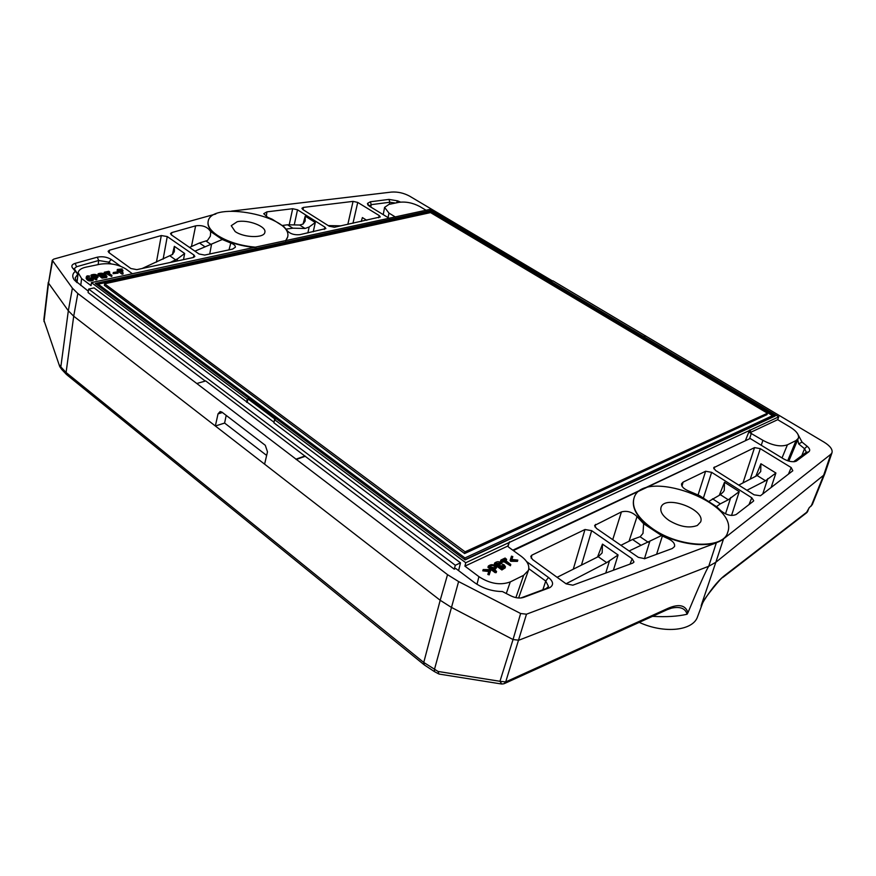 <?xml version="1.0" encoding="UTF-8"?>
<svg xmlns="http://www.w3.org/2000/svg" width="876" height="876" viewBox="0 0 876 876"><rect width="100%" height="100%" fill="white"/><g stroke="black" fill="none" stroke-linecap="round" stroke-linejoin="round"><path stroke-width="1.31" d="M458.586 570.615L460.513 562.852L273.947 422.856L274.538 419.626L465.758 562.742L778.764 416.834L429.722 209.441L398.372 216.219M716.338 542.835L708.728 566.279L715.834 562.272L723.532 538.893L716.338 542.835L526.487 614.196L520.629 613.507L458.597 581.565L447.537 574.656L196.804 383.513L205.707 380.94L454.228 569.159L455.312 565.272L460.513 562.852M454.228 569.159L455.728 568.458L474.102 582.321C482.512 588.333 491.951 591.409 502.419 591.541L510.828 595.844C515.57 598.089 519.884 598.593 523.76 597.355L549.197 587.873L546.197 588.53L548.496 586.438L545.726 581.051L528.819 568.71M205.269 381.071L88.082 292.54L88.662 289.069L455.312 565.272M274.057 422.276L94.071 287.886L88.662 289.069M603.706 312.918L578.193 297.752M76.847 282.532L75.172 277.966L77.745 274.144L74.23 268.658L76.573 266.731L98.692 260.49L108.799 262.165L111.219 263.928M98.145 264.618L98.692 260.49L97.291 257.183L75.15 263.369C72.117 264.333 71.186 265.8 72.358 267.749L74.613 269.961M370.778 207.043L371.26 204.645L369.135 206.035M395.47 203.035L389.864 202.246L371.26 204.645L370.351 201.776L388.955 199.41L397.638 200.856L400.507 202.093M397.638 200.856L396.401 202.849M389.448 204.283L389.864 202.246L388.955 199.41M389.404 218.409L369.628 206.342L367.438 203.451L370.351 201.776M120.549 266.216L111.318 259.504C107.08 256.953 102.404 256.186 97.291 257.183M108.482 263.687L108.799 262.165L111.318 259.504M76.573 266.731L75.15 263.369M77.745 274.144L72.423 267.837M88.312 291.182L74.208 279.871C72.018 276.717 72.336 273.914 75.139 271.472M231.505 211.105L391.397 192.085C397.671 191.647 403.716 192.994 409.541 196.104L552.46 280.933M215.835 213.985L53.775 259.099L52.275 260.26L72.401 288.16L77.822 293.504L196.804 383.513M208.105 221.694L208.072 221.869C207.349 226.304 210.382 230.881 217.149 235.567C227.278 242.039 239.871 246.014 254.949 247.503M285.85 240.823L287.569 237.297M357.736 202.422L353.061 201.381L303.403 207.415L301.902 208.269L302.844 209.55L329.245 226.238L334.435 227.256L380.261 216.963L379.253 215.584L357.736 202.422L352.962 223.281M266.928 211.85L263.731 213.689L267.629 217.27L272.184 219.208L283.933 226.72L287.58 231.078C290.416 233.958 294.511 235.151 299.855 234.669L325.883 228.57L324.919 227.158L297.511 209.791L292.672 208.718L266.928 211.85L266.293 216.657M108.909 252.595L108.109 251.302L109.456 250.207L161.283 235.556L167.261 236.553L193.968 255.069L194.844 256.504L193.344 257.511L136.82 269.633L130.874 268.516L108.909 252.595M195.622 225.844C201.042 225.055 205.367 226.128 208.597 229.052L210.689 231.593L222.296 239.509L230.804 243.035C234.045 244.294 235.567 245.696 235.359 247.24L232.6 249.091L204.721 255.069L199.038 253.985L171.346 234.856L170.502 233.574L171.685 232.611L195.622 225.844L191.461 246.539M222.296 239.509L194.932 251.149M204.776 246.638L199.443 242.991L207.47 240.473L210.306 236.257M189.512 247.404L199.443 242.991M230.804 243.035L228.997 249.868M210.689 231.593L210.371 236.027M142.164 268.483L172.605 254.401L174.39 251.237L174.357 246.32L172.353 254.62M177.061 261.004L177.456 258.88L170.273 262.461M177.456 258.88L184.65 253.482L183.5 259.625M303.019 224.092L305.231 216.142L305.166 221.081L303.096 224.048L299.658 225.023L287.525 224.782L282.455 225.46M286.156 229.096L292.814 228.187L305.045 228.472L309.162 227.004L315.283 222.515L313.236 231.801M292.814 228.187L287.525 224.782M340.994 225.844L328.226 225.592M285.554 240.878L287.613 237.122C293.767 216.339 210.919 199.881 208.138 221.519C207.415 225.964 210.448 230.53 217.215 235.217C227.694 241.886 240.681 245.893 256.164 247.24M237.199 221.727C247.809 219.252 266.709 226.446 264.859 232.282C264.344 238.316 244.01 237.878 235.162 231.549L231.242 225.69L237.199 221.727M722.777 577.47L724.189 575.861C717.225 581.467 709.648 591.081 701.457 604.703L702.771 602.732L697.592 616.616C693.212 630.819 664.282 633.972 639.239 622.376M723.412 576.999L806.172 513.139L809.227 507.741M61.057 368.533L59.732 366.584L44.063 320.693L59.623 366.256M501.203 683.937L438.942 674.038L438.066 671.465L423.754 662.442L66.094 372.508L60.827 366.924L68.328 310.783L48.53 283.123L52.275 260.26M669.111 520.508C679.885 526.826 689.292 528.469 697.351 525.458L700.647 521.921C705.859 509.285 664.358 494.283 661.008 507.5C659.978 511.65 662.683 515.986 669.111 520.508M701.074 605.929L703.844 600.794C704.052 598.877 722.722 575.642 722.788 577.492M666.592 609.937L668.322 608.196C679.064 603.673 685.612 605.174 687.945 612.707L687.069 614.24C677.761 616.43 666.242 617.131 652.51 616.354M687.069 614.24C685.382 608.371 680.236 606.334 671.607 608.119L667.183 609.685M438.066 671.465L499.955 681.298L501.762 684.025L504.029 683.751L505.704 681.911L499.955 681.298L513.04 639.546L518.866 640.203L708.739 566.246M43.997 321.601L48.53 283.123L52.516 261.081M423.875 664.566L67.102 375.016L66.094 372.508L73.704 316.203L68.328 310.783L72.401 288.16M652.762 528.819C637.827 518.154 631.552 508.003 633.939 498.389C641.878 467.061 739.793 502.233 727.66 532.477C723.357 549.548 679.458 547.719 652.762 528.819M550.84 281.404L552.887 280.813L824.152 442.194C830.12 445.928 832.737 449.421 832.014 452.673L824.863 473.566L812.293 504.62L809.03 507.916L807.519 511.617L724.189 575.861M701.457 604.703L715.834 562.272L823.637 475.252L811.165 506.131M708.695 566.268C705.881 570.802 698.96 586.274 687.945 612.707M434.343 671.553L424.302 664.917L423.754 662.442L440.19 600.268L451.14 607.232L513.04 639.546L520.629 613.507M824.809 473.697L823.637 475.252L830.798 454.315L832.014 452.673M77.822 293.504L73.704 316.203L264.596 464.16L267.487 451.852L265.286 445.304L221.946 412.136L220.15 411.534L218.025 413.877L215.354 425.999L224.606 423.064L266.643 455.432M447.537 574.656L440.19 600.268L264.596 464.16M727.584 532.674L727.518 532.871C723.215 549.953 679.316 548.124 652.631 529.224C637.695 518.548 631.421 508.398 633.819 498.783L633.885 498.586M723.532 538.893L830.798 454.315M645.535 335.782L643.542 336.493M797.751 434.014L802.044 442.106L807.157 446.256L804.54 448.687L806.259 452.016L805.756 452.673L793.579 461.74L796.711 460.842L808.855 451.786C810.388 450.406 809.818 448.567 807.157 446.256M513.336 550.577L750.141 438.482L783.429 458.794C788.334 461.488 792.55 462.298 796.087 461.247L796.711 460.842M526.553 561.527L548.518 577.492C553.402 581.609 553.851 584.982 549.854 587.621L549.197 587.873M296.121 459.506L304.957 456.385M645.437 336.121L643.86 336.68M791.192 467.554L792.802 470.762L760.423 495.761L754.127 494.83L715.528 470.434L713.677 467.751L754.554 447.603L760.291 448.654L791.192 467.554L788.466 474.102M751.783 497.787L753.721 500.743L753.338 501.247L736.168 514.508C731.493 516.413 726.401 515.165 720.882 510.752L716.864 506.919L699.65 495.674L688.832 491.075C683.718 488.928 681.287 486.509 681.55 483.793L683.061 482.139L705.618 471.244L711.63 472.328L751.783 497.787L749.013 504.587M566.126 583.843L572.838 585.19L632.768 563.093L633.983 562.02L632.143 558.724L591.661 530.67L584.982 529.509L531.885 555.154L530.757 556.402L532.466 559.457L566.126 583.843M612.729 539.66L621.423 511.912L594.618 525.436L596.381 528.37L638.352 557.355L644.758 558.669L672.319 548.496L674.52 546.558C675.155 543.646 672.91 540.963 667.775 538.499L662.355 536.046L656.595 554.3M621.423 511.912C627.085 510.445 632.286 512.011 637.027 516.588L643.63 523.728L662.355 536.046M661.413 535.608L629.11 550.982M643.63 523.728L642.984 533.396L640.203 536.703L632.538 539.474L620.909 545.31M632.538 539.474L640.608 545.003M637.027 516.588L629.056 541.226M566.038 583.777L606.685 562.644L618.084 554.968L613.386 570.243M602.009 553.074L598.209 556.698L557.114 577.306M602.162 552.701L602.48 544.116L597.531 557.037M709.21 501.16L720.379 494.688L723.488 491.721L724.277 490.352L724.496 482.26L739.235 491.611L731.548 515.46M720.379 494.688L728.295 499.769L739.235 491.611M712.495 498.794L720.313 503.842L716.513 506.613M728.295 499.769L720.313 503.842M738.753 485.118L757.138 475.537L765.525 480.76L775.906 473.018L771.143 487.483M757.138 475.537L760.718 471.54L760.915 463.754L755.835 476.215M765.525 480.76L746.91 490.264M520.859 597.98L546.197 588.53M750.141 438.482L512.799 550.183M797.74 439.719L798.671 443.902L804.54 448.687L801.825 455.608M520.957 597.98L523.76 597.355M542.846 589.789L545.726 581.051L548.518 577.492M805.756 452.673L808.855 451.786M798.671 443.902L802.044 442.106M296.23 459.09L305.056 455.969M226.194 415.388L224.606 423.064M750.743 429.897L749.867 432.711L777.691 419.681L778.764 416.834M777.691 419.681L790.262 427.17C796.58 431.134 799.284 434.835 798.343 438.274L796.032 440.551L787.414 444.822C780.79 447.078 772.621 445.566 762.897 440.31L749.867 432.711M247.24 402.161L247.974 398.909L247.185 399.149L246.627 402.358M247.185 399.149L91.443 282.587L91.06 285.631L81.599 278.535L78.139 272.71C78.621 270.049 81.26 268.187 86.045 267.125L100.127 264.202C109.85 262.8 118.468 264.432 126.002 269.085L132.396 273.728M91.443 282.587L398.372 216.241M247.974 398.909L275.327 419.374L274.538 419.626M95.276 283.474L465.123 559.884L775.205 416.001L430.094 210.766L95.276 283.474M426.043 210.24L419.834 206.539C412.76 202.816 405.73 201.425 398.766 202.356L388.966 204.382L384.586 207.382L388.988 213.109L395.525 217.084M96.634 284.481L429.963 211.85L430.094 210.766M464.871 559.698L773.705 416.472L772.501 415.761M773.705 416.472L775.205 416.001M507.828 546.044L464.904 566.148L478.931 576.66C489.936 583.777 500.382 585.529 510.281 581.916L523.651 575.302L528.469 570.276C529.728 565.6 527.33 560.958 521.264 556.337L508.671 547.182L507.828 546.044L508.978 542.594M464.904 566.148L465.758 562.742M105.963 273.936L104.124 273.356L104.31 272.228L108.788 271.275L109.774 272.075L108.536 271.943L108.405 272.688M123.111 273.016L122.925 274.079L121.95 274.1L117.143 270.585L117.34 269.458L122.18 268.943L118.862 269.753L119.881 270.498L122.968 270.301L120.527 270.969L123.133 272.951L117.34 269.458M122.771 271.429L121.676 271.812M118.008 273.159L113.113 273.651L113.3 272.513L117.844 271.757L113.3 272.513M109.763 272.108L109.347 273.378M108.536 271.943L107.638 272.129L111.92 275.382L111.723 276.52L106.029 273.564M106.927 276.356L106.73 277.484L102.043 278.108L97.959 274.878L98.145 273.783M96.732 279.674L95.725 279.751L90.918 276.17L91.104 275.02C94.356 273.903 96.699 274.308 98.156 276.258L95.188 277.188L96.929 278.623L95.911 278.601L91.104 275.02M97.97 277.199L96.327 278.042M89.242 276.947L87.469 277.55C88.41 279.247 90.042 279.729 92.352 278.951L89.724 278.108L91.794 277.561L93.458 279.115L93.272 280.265C89.878 281.601 87.501 280.966 86.155 278.371M89.615 279.433L89.713 278.152M517.793 560.136L517.431 561.374L510.697 561.297L510.139 560.487M512.438 557.541L511.869 559.414L517.804 560.103L511.069 560.016L510.511 559.216L511.507 556.183L512.756 556.567L511.847 559.414M502.835 562.304L500.492 561.341L500.864 560.06L505.113 558.045L506.624 559.348L505.222 559.151L504.97 559.994M510.401 565.776L503.152 561.231L503.525 559.95L502.66 560.366L503.207 561.034L500.864 560.06M505.113 567.9L501.882 569.98L494.239 564.33L494.611 563.038C497.404 561.001 499.911 561.352 502.134 564.078L504.171 564.878L505.463 566.794L502.255 568.699L501.882 569.98M496.561 571.371L496.188 572.652L495.115 572.652L487.943 567.33L488.315 566.038C491.535 563.815 494.272 564.352 496.528 567.637L493.9 569.126L496.561 571.371L495.488 571.36L488.315 566.038M496.517 567.692L494.809 569.794M488.83 571.535L482.796 570.845M490.253 571.404L489.542 573.747M489.585 573.462L489.18 574.842L487.888 574.481M93.458 279.115C90.064 280.451 87.699 279.816 86.352 277.221L87.063 275.885L89.418 275.94L87.545 276.652L87.469 277.517M91.542 278.239L91.367 279.269M489.257 570.243L483.169 569.553L490.056 569.619L490.615 570.396L489.553 573.55L488.26 573.189L489.257 570.243M492.936 568.414L495.279 567.221C493.648 565.228 491.94 564.943 490.155 566.345L492.936 568.414M494.272 567.779L491.064 567.024M502.255 568.699L494.611 563.038M499.791 565.83L502.134 567.56L504.16 566.378L503.733 565.611L499.791 565.83M496.418 563.345L498.772 565.075L500.798 563.903L500.371 563.137L496.418 563.345M500.065 564.462L497.327 564.013M503.415 566.936L500.7 566.498M505.222 559.151L504.368 559.556L510.785 564.494L503.525 559.95M94.542 276.707L97.072 276.049L92.67 275.316L94.542 276.707M95.944 276.411L93.82 276.17M102.229 276.958L98.156 273.739C101.835 272.524 104.759 273.4 106.927 276.345L102.229 276.958M99.262 273.914L103.094 276.761L105.821 276.17L101.977 273.345L99.262 273.914M104.474 276.466L101.791 274.473L100.412 274.768M101.977 273.345L101.791 274.473M111.92 275.382L106.752 272.316L105.186 272.863L104.31 272.228M106.752 272.316L106.554 273.454M430.116 211.85L98.178 284.174L464.926 557.957L772.544 415.662L430.116 211.85M97.959 285.477L98.178 284.174M464.51 559.425L464.926 557.957M771.975 417.272L772.544 415.662M766.993 414.622L464.598 553.555L104.375 285.335L104.638 283.802L430.554 212.594L767.486 413.22L766.993 414.622M767.486 413.22L465.079 551.836L464.598 553.555M465.079 551.836L104.638 283.802M211.466 244.678L209.714 253.996M211.357 244.711L206.068 241.075M171.389 234.888L171.685 232.611M170.163 256.022L175.748 259.953M184.65 253.482L174.357 246.32M193.366 257.511L193.968 255.069M163.122 259.154L167.261 236.553M156.443 262.132L161.283 235.556M109.161 252.781L109.456 250.207M289.211 224.814L292.672 208.718M305.045 228.472L299.658 225.023M309.162 227.004L307.859 232.95M305.231 216.142L315.283 222.515M324.284 229.435L324.919 227.158M294.248 224.913L297.511 209.791M347.827 224.376L353.061 201.381M303.041 209.682L303.403 207.415M366.803 220.314L362.39 217.587L361.24 221.508M379.253 215.584L378.618 217.785M66.576 374.578L61.495 369.201L59.623 365.15M668.322 608.196L505.704 681.911L526.487 614.196M438.548 673.819L434.605 671.695L434.43 669.505L458.597 581.565M644.429 558.768L649.795 541.412M640.082 536.747L648.163 542.222M594.935 526.936L595.581 524.395M605.743 573.057L609.565 560.541M606.685 562.644L598.209 556.698M602.48 544.116L618.084 554.968M630.03 564.1L632.143 558.724M581.445 565.108L591.661 530.67M573.265 569.203L584.982 529.509M531.174 558.154L531.885 555.154M703.505 497.71L711.63 472.328M719.295 495.258L724.496 482.26M730.759 497.48L725.503 513.873M698.073 494.94L705.618 471.244M681.999 486.191L683.061 482.139M760.291 448.654L750.272 479.117M760.915 463.754L775.906 473.018M767.792 478.625L762.766 493.954M742.979 482.906L754.554 447.603M713.863 468.835L714.378 467.007M218.025 413.877L222.438 412.508M80.745 285.477L81.599 278.535M388.057 217.587L388.988 213.109M507.97 546.427L509.536 541.806M745.607 440.091L749.637 429.963M761.266 445.271L762.897 440.31M749.637 438.548L751.334 433.291M782.027 457.94L787.414 444.822M787.688 460.776L796.032 440.551M476.982 584.303L478.931 576.66M515.887 597.629L523.651 575.302M506.284 593.523L510.281 581.916M495.488 571.36L495.115 572.652M500.371 563.137L499.999 564.418M503.733 565.611L503.361 566.892M502.167 561.012L501.795 562.293M511.069 560.016L510.697 561.297M95.911 278.601L95.725 279.751M105.186 272.863L104.989 274.002M122.147 272.973L121.95 274.1M367.657 204.557L368.369 205.455M72.358 267.749L74.569 269.896M76.431 282.006L74.208 279.871M174.149 252.069L174.346 251.226M806.785 512.69L807.803 511.234M703.089 602.02L702.771 602.732M504.718 683.433L666.702 609.904M43.833 319.882L48.29 282.346M549.843 587.61L546.668 588.354M796.087 461.236L794.302 461.707M383.228 214.642L384.586 207.382M788.827 461.105L798.343 438.274M77.022 282.663L78.139 272.71M518.603 598.001L528.469 570.276M86.122 278.36L86.308 277.221M86.209 277.922L86.395 276.772M86.253 277.626L86.417 276.575M89.221 277.079L89.407 275.951M482.796 570.856L483.158 569.619M490.275 571.678L490.648 570.385M489.87 572.674L490.122 571.82M489.739 573.167L490.111 571.875M489.213 574.875L489.585 573.583M487.844 574.47L488.217 573.178M505.069 568.053L505.375 567.002M502.835 562.315L503.196 561.056M506.24 560.618L506.569 559.479M510.412 565.776L510.785 564.494M510.117 560.498L510.489 559.227M511.102 557.399L511.464 556.161M512.427 557.859L512.81 556.578M512.175 558.439L512.427 557.585M512.066 558.833L512.438 557.563M96.721 279.762L96.907 278.656M97.937 277.396L98.112 276.356M105.952 274.024L106.138 272.929M118.161 272.25L117.986 273.268M121.972 270.049L122.158 268.987M122.728 271.418L122.903 270.443"/></g></svg>
